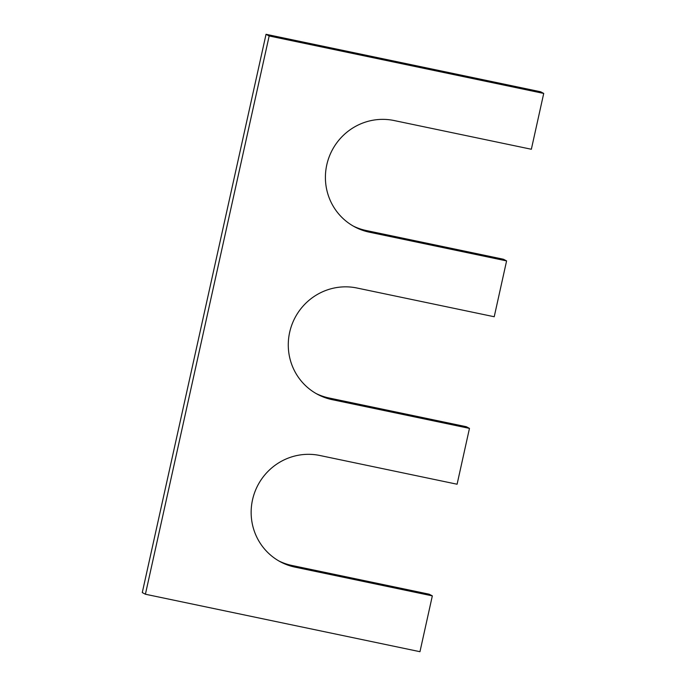 <?xml version="1.0" encoding="UTF-8"?>
<svg xmlns="http://www.w3.org/2000/svg" width="686" height="686" viewBox="0 0 686 686"><rect width="100%" height="100%" fill="white"/><g stroke="black" fill="none" stroke-linecap="round" stroke-linejoin="round"><path stroke-width="1.03" d="M266.039 34.3L142.276 592.567L145.406 594.23L419.961 651.7L432.334 595.877L295.057 567.142A57.272 56.003 118.1 0 1 280.488 561.86A57.272 56.003 118.1 0 1 254.763 492.214A57.272 56.003 118.1 0 1 319.813 455.487L457.09 484.222L469.464 428.39L332.187 399.664A57.272 56.003 118.1 0 1 317.618 394.373A57.272 56.003 118.1 0 1 291.893 324.727A57.272 56.003 118.1 0 1 356.943 288.009L494.22 316.743L506.594 260.912L369.317 232.177A57.272 56.003 118.1 0 1 354.748 226.895A57.272 56.003 118.1 0 1 329.023 157.248A57.272 56.003 118.1 0 1 394.073 120.53L531.35 149.256L543.724 93.433L540.594 91.77L266.039 34.3L269.169 35.972L543.724 93.433M145.406 594.23L269.169 35.972M432.334 595.877L429.204 594.205L291.927 565.47A57.272 56.003 118.1 0 1 278.936 560.994M469.464 428.39L466.334 426.726L329.057 397.991A57.272 56.003 118.1 0 1 316.066 393.515M506.594 260.912L503.464 259.248L366.187 230.513A57.272 56.003 118.1 0 1 353.196 226.037M295.057 567.142L291.927 565.47M332.187 399.664L329.057 397.991M369.317 232.177L366.187 230.513"/></g></svg>
